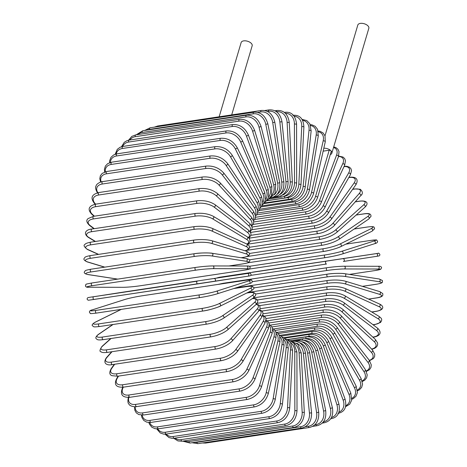 <?xml version="1.0" encoding="UTF-8"?>
<svg xmlns="http://www.w3.org/2000/svg" width="467" height="467" viewBox="0 0 467 467"><rect width="100%" height="100%" fill="white"/><g stroke="black" fill="none" stroke-linecap="round" stroke-linejoin="round"><path stroke-width="0.7" d="M325.003 135.809L357.815 25.031A5.744 3.053 16.5 0 1 362.194 23.35A5.744 3.053 16.5 0 1 368.037 25.959A5.744 3.053 16.5 0 1 368.831 28.294L331.833 153.199A5.744 3.053 16.5 0 1 330.286 154.6M256.64 214.855L302.453 207.984A1.366 0.765 -98.5 0 0 302.563 209.444A1.366 0.765 -98.5 0 0 303.369 210.121C310.216 208.504 314.939 204.342 317.537 197.64L331.226 151.413A1.366 0.73 -163.5 0 0 331.039 150.859A5.744 3.053 16.5 0 1 331.833 153.199M323.818 148.237A5.744 3.053 16.5 0 1 331.039 150.859A1.366 0.73 -163.5 0 0 329.206 150.246L323.152 151.156M219.157 116.785L241.153 42.52A5.744 3.053 16.5 0 1 245.531 40.839A5.744 3.053 16.5 0 1 251.374 43.449A5.744 3.053 16.5 0 1 252.168 45.784L231.696 114.905M134.572 406.751L134.817 410.236L136.253 412.84L138.781 414.568L143.632 415.005A1.366 0.765 -98.5 0 1 142.826 414.328A1.366 0.765 -98.5 0 1 142.715 412.875L246.366 397.335A12.311 7.834 -42.3 0 0 259.424 385.824L273.907 336.929A12.311 7.834 -42.3 0 0 272.74 329.971M135.167 406.745A12.311 7.834 -42.3 0 0 142.715 412.875M246.366 397.335A1.366 0.765 81.5 0 0 246.477 398.795A1.366 0.765 81.5 0 0 247.282 399.472C254.13 397.855 258.852 393.693 261.444 386.991L275.927 338.096L276.09 332.638L274.654 330.035L272.547 328.482M259.424 385.824A1.366 0.73 16.5 0 1 260.866 386.127A1.366 0.73 16.5 0 1 261.444 386.991M273.907 336.929A1.366 0.73 16.5 0 1 275.349 337.232A1.366 0.73 16.5 0 1 275.927 338.096M136.58 406.617A1.366 0.765 -98.5 0 1 135.757 405.887A1.366 0.765 -98.5 0 1 135.699 404.387L239.343 388.848A1.366 0.765 81.5 0 0 239.408 390.348A1.366 0.765 81.5 0 0 240.231 391.077L136.58 406.617C136.043 407.154 129.89 406.488 129.085 404.311C127.76 403.36 127.567 400.908 128.507 396.944M128.828 397.423A12.311 7.239 -37.9 0 0 135.699 404.387M239.343 388.848A12.311 7.239 -37.9 0 0 252.951 377.984L270.101 332.271A12.311 7.239 -37.9 0 0 269.237 325.697M270.101 332.271A1.366 0.8 20.6 0 1 271.543 332.644A1.366 0.8 20.6 0 1 272.063 333.625L272.588 328.645L271.485 326.258L269.261 324.518M252.951 377.984A1.366 0.8 20.6 0 1 254.392 378.363A1.366 0.8 20.6 0 1 254.912 379.338L272.063 333.625M129.873 397.306A1.366 0.765 -98.5 0 1 129.026 396.524A1.366 0.765 -98.5 0 1 129.026 394.989L232.677 379.455A1.366 0.765 81.5 0 0 232.677 380.984A1.366 0.765 81.5 0 0 233.523 381.767L129.873 397.306C124.993 397.475 119.248 396.646 122.36 388.258A1.366 0.87 -155 0 1 122.961 387.873A12.311 6.579 -33.8 0 0 129.026 394.989M123.282 387.184L122.961 387.873M232.677 379.455A12.311 6.579 -33.8 0 0 246.798 369.309L266.494 327.122A12.311 6.579 -33.8 0 0 265.846 320.946M266.494 327.122A1.366 0.87 25 0 1 267.935 327.565A1.366 0.87 25 0 1 268.373 328.657L269.214 324.121L268.402 321.973L266.003 320.058M246.798 369.309A1.366 0.87 25 0 1 248.246 369.759A1.366 0.87 25 0 1 248.683 370.851L268.373 328.657M123.562 387.143A1.366 0.765 -98.5 0 1 122.698 386.308A1.366 0.765 -98.5 0 1 122.757 384.75L226.407 369.216A1.366 0.765 81.5 0 0 226.349 370.769A1.366 0.765 81.5 0 0 227.213 371.609L123.562 387.143C117.596 387.575 113.288 385.689 116.592 378.778A1.366 0.928 -150.1 0 1 117.176 378.422A12.311 5.878 -30 0 0 122.757 384.75M118.519 376.093L117.176 378.422M226.407 369.216A12.311 5.878 -30 0 0 241.019 359.859L263.102 321.512A12.311 5.878 -30 0 0 262.565 315.774M263.102 321.512A1.366 0.928 29.9 0 1 264.55 322.037A1.366 0.928 29.9 0 1 264.888 323.24L266.027 319.159L265.472 317.256L262.798 315.143M241.019 359.859A1.366 0.928 29.9 0 1 242.466 360.378A1.366 0.928 29.9 0 1 242.805 361.581L264.888 323.24M117.696 376.215A1.366 0.765 -98.5 0 1 116.814 375.322A1.366 0.765 -98.5 0 1 116.937 373.752L220.587 358.212A1.366 0.765 81.5 0 0 220.465 359.788A1.366 0.765 81.5 0 0 221.346 360.676L117.696 376.215L111.981 375.684C109.371 374.744 109.126 372.38 111.251 368.586A1.366 0.981 -144.6 0 1 111.811 368.265A12.311 5.125 -26.5 0 0 116.937 373.752M114.672 364.248L111.811 368.265M220.587 358.212A12.311 5.125 -26.5 0 0 235.654 349.701L259.956 315.499A12.311 5.125 -26.5 0 0 259.354 310.246M259.956 315.499A1.366 0.981 35.4 0 1 261.403 316.101A1.366 0.981 35.4 0 1 261.625 317.402L263.038 313.736L262.658 312.014L260.901 310.304L259.617 309.837M235.654 349.701A1.366 0.981 35.4 0 1 237.096 350.308A1.366 0.981 35.4 0 1 237.324 351.61L261.625 317.402M112.314 364.599A1.366 0.765 -98.5 0 1 111.42 363.653A1.366 0.765 -98.5 0 1 111.607 362.071L215.258 346.532A1.366 0.765 81.5 0 0 215.071 348.113A1.366 0.765 81.5 0 0 215.964 349.059L112.314 364.599C107.422 365.754 102.291 363.676 106.383 357.757A1.366 1.027 -138.5 0 1 106.902 357.488A12.311 4.337 -23.2 0 0 111.607 362.071M112.01 351.704L106.902 357.488M215.258 346.532A12.311 4.337 -23.2 0 0 230.739 338.919L257.083 309.113A12.311 4.337 -23.2 0 0 256.091 304.455M257.083 309.113A1.366 1.027 41.5 0 1 258.525 309.802A1.366 1.027 41.5 0 1 258.613 311.197L260.061 308.891L259.874 306.048L258.572 304.852L256.336 304.215M230.739 338.919A1.366 1.027 41.5 0 1 232.181 339.608A1.366 1.027 41.5 0 1 232.268 341.003L258.613 311.197M107.468 352.381A1.366 0.765 -98.5 0 1 106.558 351.377A1.366 0.765 -98.5 0 1 106.815 349.801L210.465 334.261A1.366 0.765 81.5 0 0 210.203 335.843A1.366 0.765 81.5 0 0 211.113 336.847L107.468 352.381C103.762 352.76 101.66 352.567 101.158 351.809C99.372 351.715 99.658 349.9 102.022 346.374A1.366 1.062 -131.8 0 1 102.483 346.164A12.311 3.514 -20.1 0 0 106.815 349.801M111.082 338.476L102.483 346.164M210.465 334.261A12.311 3.514 -20.1 0 0 226.32 327.595L254.497 302.418A12.311 3.514 -20.1 0 0 252.349 298.571M254.497 302.418A1.366 1.062 48.2 0 1 255.934 303.2A1.366 1.062 48.2 0 1 255.858 304.671L257.726 302.085L257.696 300.444L256.722 299.23L255.42 298.664L252.536 298.442M226.32 327.595A1.366 1.062 48.2 0 1 227.756 328.377A1.366 1.062 48.2 0 1 227.686 329.848L255.858 304.671M103.376 339.585A1.366 0.765 -98.5 0 1 103.184 339.661A1.366 0.765 -98.5 0 1 102.255 338.598A1.366 0.765 -98.5 0 1 102.588 337.028L206.239 321.494A1.366 0.765 81.5 0 0 205.906 323.059A1.366 0.765 81.5 0 0 206.834 324.121L103.184 339.661C96.78 340.385 97.521 339.451 96.418 338.908C95.256 338.073 95.852 336.614 98.21 334.524A1.366 1.097 -124.3 0 1 98.59 334.378A12.311 2.668 -17.1 0 0 102.588 337.028M113.049 324.501L98.59 334.378M206.239 321.494A12.311 2.668 -17.1 0 0 222.426 315.815L252.227 295.453A12.311 2.668 -17.1 0 0 248.228 292.803L246.745 293.025M248.228 292.803A1.366 0.765 -98.5 0 1 248.415 292.727A1.366 0.765 -98.5 0 1 248.625 292.745M252.227 295.453A1.366 1.097 55.7 0 1 253.388 297.858C255.747 295.774 256.342 294.309 255.18 293.48C254.077 292.937 254.824 291.998 248.415 292.727L246.885 292.955M222.426 315.815A1.366 1.097 55.7 0 1 223.594 318.22L253.388 297.858M99.629 326.486A1.366 0.765 -98.5 0 1 99.5 326.526A1.366 0.765 -98.5 0 1 98.56 325.406A1.366 0.765 -98.5 0 1 98.963 323.864L202.614 308.325A1.366 0.765 81.5 0 0 202.211 309.872A1.366 0.765 81.5 0 0 203.151 310.993A1.366 0.765 81.5 0 0 203.279 310.952A12.311 1.798 165.8 0 0 219.753 306.288M121.344 309.358L95.25 322.23A12.311 1.798 -14.2 0 0 98.963 323.864M95.25 322.23A1.366 1.115 -116.3 0 0 94.976 322.312C92.273 324.034 91.509 325.248 92.682 325.96C94.328 326.643 91.917 327.32 99.5 326.526L203.151 310.993C209.654 310.257 220.815 306.224 220.027 306.206L251.223 290.813A1.366 1.115 63.7 0 0 250.283 288.273A12.311 1.798 -14.2 0 0 246.57 286.639L233.698 288.571M202.614 308.325A12.311 1.798 -14.2 0 0 219.087 303.667L250.283 288.273M219.087 303.667A1.366 1.115 63.7 0 1 220.027 306.206M200.022 297.555L96.511 313.071A1.366 0.765 -98.5 0 1 96.441 313.088A1.366 0.765 -98.5 0 1 95.496 311.909A1.366 0.765 -98.5 0 1 95.969 310.397L199.619 294.858A1.366 0.765 81.5 0 0 199.14 296.37A1.366 0.765 81.5 0 0 200.092 297.549A1.366 0.765 81.5 0 0 200.162 297.537A12.311 0.916 168.6 0 0 216.875 293.912A1.366 1.132 72.3 0 0 217.015 293.883L249.366 283.58A1.366 1.132 72.3 0 1 249.22 283.615M199.619 294.858A12.311 0.916 -11.4 0 0 216.332 291.239L248.683 280.941A12.311 0.916 -11.4 0 0 245.204 280.346L141.554 295.885A12.311 0.916 -11.4 0 0 124.841 299.505L92.495 309.802A12.311 0.916 -11.4 0 0 95.969 310.397M92.495 309.802A1.366 1.132 -107.7 0 0 92.197 309.901M245.204 280.346A1.366 0.765 -98.5 0 1 245.274 280.328L141.624 295.868C135.039 296.919 129.4 298.144 124.695 299.54L92.349 309.837C90.254 310.263 89.29 311.092 89.448 312.324C91.31 313.602 87.627 314.058 96.441 313.088L200.092 297.549C206.677 296.498 212.316 295.278 217.015 293.883A1.366 1.132 72.3 0 0 216.332 291.239M248.683 280.941A1.366 1.132 72.3 0 1 249.366 283.58C251.462 283.154 252.425 282.325 252.268 281.093C250.405 279.815 254.089 279.359 245.274 280.328M197.278 281.198L90.335 297.199A1.366 1.132 -98.8 0 0 90.329 297.199L87.936 297.619C86.728 298.693 86.868 299.569 88.345 300.24L94.036 299.44A1.366 0.765 -98.5 0 1 93.079 298.203A1.366 0.765 -98.5 0 1 93.628 296.738L197.278 281.198A1.366 0.765 81.5 0 0 196.724 282.663A1.366 0.765 81.5 0 0 197.687 283.901L90.744 299.902M123.592 292.068A1.366 1.132 -98.8 0 1 123.597 292.068L93.628 296.738M247.44 273.499A1.366 1.132 81.2 0 1 247.854 276.207L94.036 299.44M214.178 278.636A1.366 1.132 81.2 0 1 214.592 281.338L247.854 276.207A1.366 1.132 81.2 0 1 247.849 276.207L250.254 275.787C252.6 274.409 249.098 272.389 249.489 273.177L140.503 289.499A1.366 0.765 -98.5 0 1 140.503 289.499L123.597 292.068M214.592 281.338A1.366 1.132 81.2 0 1 214.587 281.338L197.687 283.901M88.783 287.223A1.366 1.132 -89.9 0 0 89.074 287.223L122.996 287.298A12.311 0.864 174.2 0 0 140.03 285.798L243.681 270.259A12.311 0.864 174.2 0 0 246.839 268.735L212.917 268.659A12.311 0.864 174.2 0 0 195.883 270.159L92.233 285.693A1.366 0.765 -98.5 0 1 91.334 284.391A1.366 0.765 -98.5 0 1 91.894 282.984A1.366 0.765 -98.5 0 1 91.958 282.979L195.48 267.463M92.233 285.693A12.311 0.864 174.2 0 0 89.074 287.223M212.917 268.659A1.366 1.132 90.1 0 0 212.643 265.945A12.311 0.864 -5.8 0 0 195.609 267.439A1.366 0.765 81.5 0 0 195.545 267.445A1.366 0.765 81.5 0 0 194.978 268.858A1.366 0.765 81.5 0 0 195.883 270.159M246.558 266.015A1.366 1.132 90.1 0 1 246.699 266.009L212.783 265.933C207.885 266.015 202.141 266.517 195.545 267.445L91.894 282.984C83.114 284.672 86.92 283.889 85.426 285.74C85.624 286.966 86.792 287.468 88.934 287.234L122.856 287.304C127.748 287.228 133.498 286.72 140.094 285.792L243.745 270.259A1.366 0.765 -98.5 0 1 243.681 270.259M243.745 270.259C252.524 268.566 248.718 269.348 250.213 267.503C250.014 266.272 248.841 265.776 246.699 266.009A1.366 1.132 90.1 0 1 246.839 268.735M228.941 265.968L243.12 263.843A12.311 1.751 177 0 0 246.197 261.251L211.872 255.969A12.311 1.751 177 0 0 194.757 256.401L91.112 271.94A1.366 0.765 -98.5 0 1 90.265 270.586A1.366 0.765 -98.5 0 1 90.837 269.231A1.366 0.765 -98.5 0 1 90.972 269.237M211.872 255.969A1.366 1.115 98.7 0 0 211.732 253.266A12.311 1.751 -3 0 0 194.616 253.698A1.366 0.765 81.5 0 0 194.488 253.698L90.837 269.231C83.272 270.714 85.916 270.621 84.498 271.718C83.704 272.868 84.79 273.802 87.755 274.532A1.366 1.115 -81.3 0 0 88.035 274.532L117.76 279.108M91.112 271.94A12.311 1.751 177 0 0 88.035 274.532M243.377 263.802A1.366 0.765 -98.5 0 1 243.249 263.843C250.814 262.361 248.17 262.46 249.588 261.362C250.382 260.212 249.296 259.273 246.331 258.543L212.012 253.266C212.631 253.003 200.828 252.513 194.488 253.698A1.366 0.765 81.5 0 0 193.916 255.046A1.366 0.765 81.5 0 0 194.757 256.401M229.075 265.968L243.249 263.843A1.366 0.765 -98.5 0 1 243.12 263.843M246.331 258.543A1.366 1.115 98.7 0 1 246.197 261.251M241.065 257.737L242.881 257.463A12.311 2.621 179.9 0 0 245.928 253.815L211.469 243.365A12.311 2.621 179.9 0 0 194.325 242.741L90.674 258.28A1.366 0.765 -98.5 0 1 89.897 256.879A1.366 0.765 -98.5 0 1 90.47 255.589C84.031 256.803 85.181 257.41 84.229 258.269C83.336 259.389 84.34 260.604 87.23 261.905A1.366 1.097 -73.1 0 0 87.627 261.929L104.812 267.142M90.674 258.28A12.311 2.621 179.9 0 0 87.627 261.929M194.319 240.067A1.366 0.765 81.5 0 0 194.12 240.056A1.366 0.765 81.5 0 0 193.542 241.346A1.366 0.765 81.5 0 0 194.325 242.741M243.272 257.405A1.366 0.765 -98.5 0 1 243.079 257.48A1.366 0.765 -98.5 0 1 242.881 257.463M241.223 257.761L243.079 257.48C249.518 256.266 248.368 255.659 249.325 254.807C250.213 253.68 249.209 252.466 246.319 251.164A1.366 1.097 106.9 0 1 245.928 253.815M246.319 251.164L211.86 240.721A1.366 1.097 106.9 0 1 211.469 243.365M244.994 250.767A12.311 3.467 -177.1 0 0 246.033 246.483L211.703 230.949A12.311 3.467 -177.1 0 0 194.581 229.285L90.931 244.819A1.366 0.765 -98.5 0 1 90.219 243.389A1.366 0.765 -98.5 0 1 90.796 242.157C87.066 242.916 85.117 243.71 84.936 244.533C83.243 245.152 84.054 246.786 87.364 249.448A1.366 1.068 -65.7 0 0 87.86 249.512L98.601 254.369M90.931 244.819A12.311 3.467 -177.1 0 0 87.86 249.512M194.716 226.664A1.366 0.765 81.5 0 0 194.447 226.618A1.366 0.765 81.5 0 0 193.869 227.849A1.366 0.765 81.5 0 0 194.581 229.285M245.204 250.832L248.012 249.752L249.53 248.059L249.209 245.811L246.664 243.926A1.366 1.068 114.3 0 1 247.177 245.309A1.366 1.068 114.3 0 1 246.033 246.483M246.664 243.926L212.327 228.392A1.366 1.068 114.3 0 1 212.841 229.776A1.366 1.068 114.3 0 1 211.703 230.949M246.891 244.031A12.311 4.291 -174 0 0 246.518 239.308L212.567 218.807A12.311 4.291 -174 0 0 195.527 216.128L91.882 231.667A1.366 0.765 -98.5 0 1 91.234 230.208A1.366 0.765 -98.5 0 1 91.812 229.034C86.675 229.396 82.525 232.91 88.158 237.265A1.366 1.027 -58.9 0 0 88.73 237.37L95.49 241.457M91.882 231.667A12.311 4.291 -174 0 0 88.73 237.37M91.812 229.034L195.463 213.501A1.366 0.765 81.5 0 0 194.879 214.674A1.366 0.765 81.5 0 0 195.527 216.128M247.195 244.177L249.191 242.91L250.09 241.392L249.454 238.655L247.364 236.862A1.366 1.027 121.1 0 1 247.697 238.223A1.366 1.027 121.1 0 1 246.518 239.308M247.364 236.862L213.413 216.361A1.366 1.027 121.1 0 1 213.746 217.721A1.366 1.027 121.1 0 1 212.567 218.807M248.321 237.522A12.311 5.084 -170.7 0 0 247.376 232.35L214.067 207.039A12.311 5.084 -170.7 0 0 197.162 203.373L93.511 218.912A1.366 0.765 -98.5 0 1 92.927 217.441A1.366 0.765 -98.5 0 1 93.511 216.326L88.158 218.544C85.998 220.179 86.477 222.485 89.6 225.462A1.366 0.987 -52.8 0 0 90.23 225.602L94.264 228.667M93.511 218.912A12.311 5.084 -170.7 0 0 90.23 225.602M93.511 216.326L197.162 200.792A1.366 0.765 81.5 0 0 196.578 201.902A1.366 0.765 81.5 0 0 197.162 203.373M248.689 237.826L249.851 236.95L250.983 234.86L250.826 233.062L248.403 230.033A1.366 0.987 127.2 0 1 248.578 231.346A1.366 0.987 127.2 0 1 247.376 232.35M248.403 230.033L215.1 204.721A1.366 0.987 127.2 0 1 215.275 206.035A1.366 0.987 127.2 0 1 214.067 207.039M249.763 231.282A12.311 5.838 -167.2 0 0 248.602 225.66L216.186 195.726A12.311 5.838 -167.2 0 0 199.462 191.12L95.817 206.653A1.366 0.765 -98.5 0 1 95.297 205.182A1.366 0.765 -98.5 0 1 95.875 204.126C89.927 205.521 86.535 208.568 91.684 214.12A1.366 0.928 -47.3 0 0 92.349 214.289L94.41 216.192M95.817 206.653A12.311 5.838 -167.2 0 0 92.349 214.289M95.875 204.126L199.526 188.592A1.366 0.765 81.5 0 0 198.948 189.643A1.366 0.765 81.5 0 0 199.462 191.12M250.172 231.801L252.116 229.005L252.087 227.026L249.792 223.483A1.366 0.928 132.7 0 1 249.827 224.732A1.366 0.928 132.7 0 1 248.602 225.66M249.792 223.483L217.383 193.548A1.366 0.928 132.7 0 1 217.418 194.797A1.366 0.928 132.7 0 1 216.186 195.726M251.374 225.357A12.311 6.544 -163.5 0 0 250.178 219.286L218.912 184.961A12.311 6.544 -163.5 0 0 202.421 179.456L98.77 194.99A1.366 0.765 -98.5 0 1 98.321 193.525A1.366 0.765 -98.5 0 1 98.899 192.527C94.077 193.84 88.993 196.239 94.387 203.338A1.366 0.87 -42.3 0 0 95.07 203.524L95.647 204.161M98.77 194.99A12.311 6.544 -163.5 0 0 95.07 203.524M98.899 192.527L202.544 176.993A1.366 0.765 81.5 0 0 201.966 177.991A1.366 0.765 81.5 0 0 202.421 179.456M251.789 226.139L253.517 223.611L253.663 221.329L251.52 217.254A1.366 0.87 137.7 0 1 251.427 218.433A1.366 0.87 137.7 0 1 250.178 219.286M251.52 217.254L220.249 182.93A1.366 0.87 137.7 0 1 220.161 184.109A1.366 0.87 137.7 0 1 218.912 184.961M253.213 219.794A12.311 7.203 -159.4 0 0 252.104 213.285L222.216 174.827A12.311 7.203 -159.4 0 0 206.005 168.476L102.361 184.01A1.366 0.765 -98.5 0 1 101.969 182.562A1.366 0.765 -98.5 0 1 102.547 181.622C101.876 181.26 96.19 183.694 96.062 186.006C95.07 187.296 95.612 189.695 97.685 193.192M102.361 184.01A12.311 7.203 -159.4 0 0 97.895 192.719M102.547 181.622L206.192 166.083A1.366 0.765 81.5 0 0 205.62 167.023A1.366 0.765 81.5 0 0 206.005 168.476M253.581 220.897L255.192 218.591L255.542 215.993L253.575 211.405A1.366 0.806 142.1 0 1 253.371 212.497A1.366 0.806 142.1 0 1 252.104 213.285M253.575 211.405L223.687 172.948A1.366 0.806 142.1 0 1 223.483 174.039A1.366 0.806 142.1 0 1 222.216 174.827M255.291 214.657A12.311 7.805 -155 0 0 254.357 207.692L226.075 165.394A12.311 7.805 -155 0 0 210.197 158.26L106.546 173.794A1.366 0.765 -98.5 0 1 106.225 172.37A1.366 0.765 -98.5 0 1 106.791 171.482L102.238 173.356L100.393 175.68L99.78 178.668L100.603 182.072M106.546 173.794A12.311 7.805 -155 0 0 101.17 181.902M106.791 171.482L210.442 155.949A1.366 0.765 81.5 0 0 209.876 156.83A1.366 0.765 81.5 0 0 210.197 158.26M255.554 216.116L257.095 214.049L257.708 211.061L255.939 205.97A1.366 0.73 146.2 0 1 255.642 206.974A1.366 0.73 146.2 0 1 254.357 207.692M255.939 205.97L227.662 163.678A1.366 0.73 146.2 0 1 227.365 164.676A1.366 0.73 146.2 0 1 226.075 165.394M257.609 210.004A12.311 8.348 -150.1 0 0 256.92 202.55L230.465 156.743A12.311 8.348 -150.1 0 0 214.96 148.885L111.309 164.425A1.366 0.765 -98.5 0 1 111.047 163.03A1.366 0.765 -98.5 0 1 111.613 162.201L107.661 163.666L105.373 166.089L104.415 169.375L104.672 172.014M111.309 164.425A12.311 8.348 -150.1 0 0 105.349 171.792M111.613 162.201L215.258 146.661A1.366 0.765 81.5 0 0 214.697 147.49A1.366 0.765 81.5 0 0 214.96 148.885M257.685 211.843L259.179 210.027L260.137 206.741L258.607 200.997A1.366 0.654 150 0 1 258.222 201.902A1.366 0.654 150 0 1 256.92 202.55M258.607 200.997L232.152 155.184A1.366 0.654 150 0 1 231.766 156.089A1.366 0.654 150 0 1 230.465 156.743M260.142 205.877A12.311 8.826 -144.6 0 0 259.78 197.909L235.35 148.932A12.311 8.826 -144.6 0 0 220.261 140.427L116.61 155.96A1.366 0.765 -98.5 0 1 116.406 154.606A1.366 0.765 -98.5 0 1 116.96 153.836L113.697 154.91L110.988 157.309L109.611 160.846L109.547 162.714M116.61 155.96A12.311 8.826 -144.6 0 0 110.352 162.458M116.96 153.836L220.605 138.296A1.366 0.765 81.5 0 0 220.056 139.073A1.366 0.765 81.5 0 0 220.261 140.427M259.938 208.107L261.409 206.542L262.781 202.999L261.555 196.519A1.366 0.572 153.5 0 1 261.1 197.319A1.366 0.572 153.5 0 1 259.78 197.909M261.555 196.519L237.125 147.543A1.366 0.572 153.5 0 1 236.67 148.343A1.366 0.572 153.5 0 1 235.35 148.932M262.851 202.339A12.311 9.241 -138.5 0 0 262.909 193.793L240.692 142.021A12.311 9.241 -138.5 0 0 226.051 132.943L122.401 148.483A1.366 0.765 -98.5 0 1 122.798 146.451L120.13 147.239L117.275 149.358L115.168 154.262M122.401 148.483A12.311 9.241 -138.5 0 0 116.125 153.993M122.798 146.451L226.448 130.918A1.366 0.765 81.5 0 0 226.051 132.943M262.273 204.949L263.686 203.665L265.618 199.777L264.766 192.579A1.366 0.485 156.8 0 1 264.24 193.268A1.366 0.485 156.8 0 1 262.909 193.793M264.766 192.579L242.548 140.806A1.366 0.485 156.8 0 1 242.023 141.495A1.366 0.485 156.8 0 1 240.692 142.021M265.694 199.421A12.311 9.585 -131.8 0 0 266.283 190.238L246.448 136.066A12.311 9.585 -131.8 0 0 232.297 126.499L128.647 142.038A1.366 0.765 -98.5 0 1 129.085 140.112L127.059 140.637L124.24 142.336L121.519 146.726M128.647 142.038A12.311 9.585 -131.8 0 0 122.64 146.475M129.085 140.112L232.735 124.572A1.366 0.765 81.5 0 0 232.297 126.499M264.62 202.363L265.939 201.394L268.548 197.354L268.21 189.199A1.366 0.391 159.9 0 1 267.632 189.783A1.366 0.391 159.9 0 1 266.283 190.238M268.21 189.199L248.374 135.027A1.366 0.391 159.9 0 1 247.796 135.605A1.366 0.391 159.9 0 1 246.448 136.066M268.607 197.167A12.311 9.854 -124.3 0 0 269.885 187.273L252.577 131.116A12.311 9.854 -124.3 0 0 238.941 121.14L135.296 136.679A1.366 0.765 -98.5 0 1 135.769 134.858L131.799 136.405L128.565 140.205M135.296 136.679A12.311 9.854 -124.3 0 0 129.861 139.995M135.769 134.858L239.419 119.324A1.366 0.765 81.5 0 0 238.941 121.14M266.943 200.337L268.181 199.625L271.531 195.574L271.87 186.409A1.366 0.298 162.9 0 1 271.245 186.876A1.366 0.298 162.9 0 1 269.885 187.273M271.87 186.409L254.562 130.246A1.366 0.298 162.9 0 1 253.937 130.713A1.366 0.298 162.9 0 1 252.577 131.116M271.525 195.585A12.311 10.046 -116.3 0 0 273.68 184.92L259.033 127.199A12.311 10.046 -116.3 0 0 245.946 116.902L142.295 132.441A1.366 0.765 -98.5 0 1 142.803 130.737L136.271 134.788M142.295 132.441A12.311 10.046 -116.3 0 0 137.899 134.543M142.803 130.737L246.448 115.203A1.366 0.765 81.5 0 0 245.946 116.902M269.185 198.831L275.04 193.437L275.711 184.232L273.68 184.92M275.711 184.232L261.071 126.51L259.033 127.199M274.368 194.675A12.311 10.169 -107.7 0 0 277.637 183.192L265.77 124.35A12.311 10.169 -107.7 0 0 253.242 113.825L149.598 129.365A1.366 0.765 -98.5 0 1 150.129 127.777L144.723 130.451M149.598 129.365A12.311 10.169 -107.7 0 0 147.263 130.071M150.129 127.777L253.779 112.238A1.366 0.765 81.5 0 0 253.242 113.825M270.907 197.862C277.637 196.193 280.574 191.131 279.715 182.69L277.637 183.192M279.715 182.69L267.842 123.843L265.77 124.35M157.151 126.726A1.366 0.765 -98.5 0 1 157.694 125.997L154.326 127.147M277.077 194.371A12.311 10.21 -98.8 0 0 281.729 182.107L272.728 122.587A12.311 10.21 -98.8 0 0 260.79 111.928L257.626 112.401M157.694 125.997L261.345 110.457A1.366 0.765 81.5 0 0 260.79 111.928M273.236 197.214L274.438 197.033A1.366 0.765 -98.5 0 1 273.977 196.864M274.438 197.033C281.169 195.358 284.304 190.273 283.837 181.786L281.729 182.107M283.837 181.786L274.835 122.266L272.728 122.587M279.61 194.616A12.311 10.169 -89.9 0 0 285.927 181.675L279.856 121.934A12.311 10.169 -89.9 0 0 268.519 111.228L267.334 111.403M264.707 110.533L269.091 109.873A1.366 0.765 81.5 0 0 268.519 111.228M271.677 197.716L278.052 196.759A1.366 0.765 -98.5 0 1 277.281 196.152M278.052 196.759C284.788 195.083 288.121 190.005 288.063 181.535L285.927 181.675M288.063 181.535L281.992 121.794L279.856 121.934M281.98 195.294A12.311 10.058 -81.3 0 0 290.2 181.891L287.106 122.383A12.311 10.058 -81.3 0 0 276.482 111.712M274.94 110.796L276.96 110.492A1.366 0.765 81.5 0 0 276.376 111.642M269.056 198.948L281.718 197.045A1.366 0.765 -98.5 0 1 280.784 195.942M281.718 197.045C288.466 195.364 292.009 190.332 292.348 181.937L290.2 181.891M292.348 181.937L289.254 122.436L287.106 122.383M284.234 196.333L284.432 196.303A12.311 9.865 -73.1 0 0 294.508 182.76L294.42 123.942A12.311 9.865 -73.1 0 0 285.407 113.329M284.321 112.389L284.888 112.308A1.366 0.765 81.5 0 0 284.531 112.553M266.622 200.711L285.419 197.891A1.366 0.765 -98.5 0 1 284.432 196.303M285.419 197.891C292.179 196.21 295.926 191.242 296.662 182.994L294.508 182.76M296.662 182.994L296.574 124.175L294.42 123.942M266.517 200.828L288.133 197.582A12.311 9.603 -65.7 0 0 298.827 184.272L301.74 126.586A12.311 9.603 -65.7 0 0 294.117 116.225M264.194 203.028L289.12 199.292A1.366 0.765 -98.5 0 1 288.133 197.582M289.12 199.292C295.897 197.611 299.849 192.743 300.976 184.693A1.366 0.385 -177.1 0 0 300.246 184.313A1.366 0.385 -177.1 0 0 298.827 184.272M300.976 184.693L303.889 127.012A1.366 0.385 -177.1 0 0 303.165 126.627A1.366 0.385 -177.1 0 0 301.74 126.586M263.721 203.624L291.817 199.409A12.311 9.264 -58.9 0 0 303.118 186.421L309.014 130.311A12.311 9.264 -58.9 0 0 302.534 120.317M261.829 205.871L292.791 201.23A1.366 0.765 -98.5 0 1 291.817 199.409M292.791 201.23C299.586 199.555 303.743 194.821 305.249 187.028A1.366 0.479 -174 0 0 304.548 186.526A1.366 0.479 -174 0 0 303.118 186.421M305.249 187.028L311.145 130.918A1.366 0.479 -174 0 0 310.444 130.416A1.366 0.479 -174 0 0 309.014 130.311M261.135 206.91L295.448 201.762A12.311 8.855 -52.8 0 0 307.35 189.182L316.182 135.074A12.311 8.855 -52.8 0 0 310.613 125.53M259.582 209.21L296.411 203.694A1.366 0.765 -98.5 0 1 295.448 201.762M296.411 203.694C303.223 202.03 307.572 197.459 309.458 189.981A1.366 0.566 -170.7 0 0 308.78 189.357A1.366 0.566 -170.7 0 0 307.35 189.182M309.458 189.981L318.29 135.868A1.366 0.566 -170.7 0 0 317.618 135.243A1.366 0.566 -170.7 0 0 316.182 135.074M258.765 210.664L299.003 204.634A12.311 8.377 -47.3 0 0 311.495 192.544L323.193 140.841A12.311 8.377 -47.3 0 0 318.313 131.799M257.475 213.028L299.942 206.665A1.366 0.765 -98.5 0 1 299.166 206.04A1.366 0.765 -98.5 0 1 299.003 204.634M299.942 206.665C306.778 205.019 311.32 200.641 313.561 193.525A1.366 0.648 -167.2 0 0 312.931 192.778A1.366 0.648 -167.2 0 0 311.495 192.544M313.561 193.525L325.266 141.828A1.366 0.648 -167.2 0 0 324.629 141.081A1.366 0.648 -167.2 0 0 323.193 140.841M317.537 197.64A1.366 0.73 -163.5 0 0 316.953 196.776A1.366 0.73 -163.5 0 0 315.511 196.473L329.206 150.246M302.453 207.984A12.311 7.834 -42.3 0 0 315.511 196.473M254.778 219.449L305.774 211.808A12.311 7.239 -37.9 0 0 319.381 200.944L336.532 155.225A12.311 7.239 -37.9 0 0 333.52 147.519M253.727 221.971L306.656 214.032A1.366 0.765 -98.5 0 1 305.832 213.308A1.366 0.765 -98.5 0 1 305.774 211.808M306.656 214.032C313.52 212.456 318.412 208.539 321.337 202.299A1.366 0.8 -159.4 0 0 320.823 201.318A1.366 0.8 -159.4 0 0 319.381 200.944M321.337 202.299L338.493 156.585A1.366 0.8 -159.4 0 0 337.974 155.604A1.366 0.8 -159.4 0 0 336.532 155.225M253.19 224.417L308.938 216.063A12.311 6.579 -33.8 0 0 323.065 205.918L342.755 163.73A12.311 6.579 -33.8 0 0 338.528 156.486M252.087 227.026L309.784 218.375A1.366 0.765 -98.5 0 1 308.944 217.593A1.366 0.765 -98.5 0 1 308.938 216.063M309.784 218.375C316.649 216.84 321.705 213.203 324.944 207.459A1.366 0.87 -155 0 0 324.507 206.367A1.366 0.87 -155 0 0 323.065 205.918M324.944 207.459L344.64 165.271A1.366 0.87 -155 0 0 344.202 164.18A1.366 0.87 -155 0 0 342.755 163.73M251.888 229.723L311.927 220.722A12.311 5.878 -30 0 0 326.538 211.364L348.621 173.023A12.311 5.878 -30 0 0 344.027 166.579M250.557 232.438L312.727 223.115A1.366 0.765 -98.5 0 1 311.868 222.28A1.366 0.765 -98.5 0 1 311.927 220.722M312.727 223.115C319.591 221.632 324.787 218.293 328.324 213.092A1.366 0.928 -150.1 0 0 327.98 211.89A1.366 0.928 -150.1 0 0 326.538 211.364M328.324 213.092L350.408 174.746A1.366 0.928 -150.1 0 0 350.063 173.543A1.366 0.928 -150.1 0 0 348.621 173.023M250.872 235.315L314.705 225.748A12.311 5.125 -26.5 0 0 329.772 217.237L354.079 183.035A12.311 5.125 -26.5 0 0 348.954 177.548L348.773 177.577M348.896 177.372L349.304 177.308A1.366 0.765 81.5 0 0 348.954 177.548M249.045 238.17L315.464 228.211A1.366 0.765 -98.5 0 1 314.583 227.324A1.366 0.765 -98.5 0 1 314.705 225.748M315.464 228.211C322.306 226.793 327.636 223.769 331.442 219.146A1.366 0.981 -144.6 0 0 331.22 217.844A1.366 0.981 -144.6 0 0 329.772 217.237M331.442 219.146L355.749 184.938A1.366 0.981 -144.6 0 0 355.521 183.636A1.366 0.981 -144.6 0 0 354.079 183.035M250.137 241.165L317.268 231.101A12.311 4.337 -23.2 0 0 332.749 223.495L359.088 193.688A12.311 4.337 -23.2 0 0 354.383 189.106L352.597 189.368M352.702 189.223L354.687 188.925A1.366 0.765 81.5 0 0 354.383 189.106M247.288 244.229L317.974 233.634A1.366 0.765 -98.5 0 1 317.075 232.683A1.366 0.765 -98.5 0 1 317.268 231.101M317.974 233.634C323.106 232.881 328.202 230.546 333.251 226.618L334.279 225.573A1.366 1.027 -138.5 0 0 334.191 224.183A1.366 1.027 -138.5 0 0 332.749 223.495M334.279 225.573L360.617 195.772A1.366 1.027 -138.5 0 0 360.53 194.377A1.366 1.027 -138.5 0 0 359.088 193.688M249.67 247.224L319.58 236.746A12.311 3.514 -20.1 0 0 335.44 230.085L363.618 204.902A12.311 3.514 -20.1 0 0 359.286 201.265L355.224 201.872M355.311 201.779L359.532 201.143A1.366 0.765 81.5 0 0 359.286 201.265M320.485 239.209A1.366 0.765 -98.5 0 1 320.234 239.332A1.366 0.765 -98.5 0 1 319.323 238.328A1.366 0.765 -98.5 0 1 319.58 236.746M246.786 250.341L320.234 239.332C326.999 238.053 332.522 235.724 336.8 232.333A1.366 1.062 -131.8 0 0 336.876 230.861A1.366 1.062 -131.8 0 0 335.44 230.085M336.8 232.333L364.978 207.155A1.366 1.062 -131.8 0 0 365.054 205.684A1.366 1.062 -131.8 0 0 363.618 204.902M249.442 253.458L321.635 242.636A12.311 2.668 -17.1 0 0 337.828 236.956L367.628 216.595A12.311 2.668 -17.1 0 0 363.624 213.944L356.123 215.065M364.026 213.886A1.366 0.765 81.5 0 0 363.816 213.863A1.366 0.765 81.5 0 0 363.624 213.944M322.423 245.187A1.366 0.765 -98.5 0 1 322.236 245.263A1.366 0.765 -98.5 0 1 321.308 244.2A1.366 0.765 -98.5 0 1 321.635 242.636M247.055 256.535L322.236 245.263C328.937 244.066 334.524 242.099 338.995 239.361A1.366 1.097 -124.3 0 0 337.828 236.956M338.995 239.361L368.79 219A1.366 1.097 -124.3 0 0 367.628 216.595M249.378 259.821L323.415 248.724A12.311 1.798 -14.2 0 0 339.894 244.066L371.084 228.672A12.311 1.798 -14.2 0 0 367.371 227.038L354.12 229.023M354.161 228.993L367.5 226.997A1.366 0.765 81.5 0 0 367.371 227.038M247.819 262.798L323.952 251.392C329.539 250.709 339.299 247.598 340.828 246.599A1.366 1.115 -116.3 0 1 340.56 246.687A12.311 1.798 165.8 0 1 324.08 251.345A1.366 0.765 -98.5 0 1 323.952 251.392A1.366 0.765 -98.5 0 1 323.012 250.271A1.366 0.765 -98.5 0 1 323.415 248.724M371.084 228.672A1.366 1.115 -116.3 0 1 372.024 231.212L340.828 246.599A1.366 1.115 -116.3 0 0 339.894 244.066M249.314 266.301L324.904 254.97A12.311 0.916 -11.4 0 0 341.616 251.345L373.968 241.048A12.311 0.916 -11.4 0 0 370.489 240.452L345.784 244.153M231.13 265.659L230.155 265.968M325.306 257.661L249.226 269.068M249.209 269.074L325.376 257.656C331.961 256.605 337.6 255.385 342.305 253.99A1.366 1.132 -107.7 0 1 342.159 254.025A12.311 0.916 168.6 0 1 325.446 257.644A1.366 0.765 -98.5 0 1 325.376 257.656A1.366 0.765 -98.5 0 1 324.431 256.482A1.366 0.765 -98.5 0 1 324.904 254.97M374.505 243.721A1.366 1.132 -107.7 0 0 374.651 243.686L342.305 253.99A1.366 1.132 -107.7 0 0 341.616 251.345M345.802 244.148L370.559 240.435C379.402 239.513 375.556 239.834 377.552 241.194C377.756 242.379 376.787 243.208 374.651 243.686A1.366 1.132 -107.7 0 0 373.968 241.048M343.408 261.462L376.665 256.33A1.366 1.132 -98.8 0 0 376.665 256.325L379.052 255.916C381.405 254.515 377.92 252.53 378.387 253.283L269.313 269.622A1.366 0.765 -98.5 0 1 269.319 269.622L252.408 272.185A1.366 1.132 81.2 0 1 252.413 272.185L376.256 253.622L219.146 277.322A1.366 1.132 81.2 0 1 219.151 277.322L216.203 278.151M326.497 264.024L250.797 275.372L326.497 264.024A1.366 0.765 -98.5 0 1 326.497 264.024A1.366 0.765 -98.5 0 1 325.54 262.787A1.366 0.765 -98.5 0 1 326.094 261.322M221.988 277.287A1.366 0.765 -98.5 0 1 222.444 276.855M376.256 253.622A1.366 1.132 -98.8 0 1 376.665 256.325L343.403 261.462A1.366 1.132 -98.8 0 0 342.994 258.753M327.244 270.446A1.366 0.765 -98.5 0 1 326.345 269.144A1.366 0.765 -98.5 0 1 326.906 267.731A1.366 0.765 -98.5 0 1 326.97 267.725A12.311 0.864 -5.8 0 1 344.004 266.231A1.366 1.132 -89.9 0 1 344.278 268.945A12.311 0.864 174.2 0 0 327.244 270.446L252.262 281.683M222.8 283.697A1.366 0.765 -98.5 0 1 223.255 283.271A1.366 0.765 -98.5 0 1 223.319 283.265L326.842 267.749M375.042 270.545A1.366 0.765 81.5 0 0 375.106 270.545L349.38 274.398L375.042 270.545A12.311 0.864 174.2 0 0 378.2 269.021L344.278 268.945M236.921 287.544L237.995 287.549M378.2 269.021A1.366 1.132 -89.9 0 0 377.926 266.301M362.351 286.341L376.028 284.292A12.311 1.751 177 0 0 379.105 281.7L344.786 276.417A12.311 1.751 177 0 0 327.671 276.849A1.366 0.765 -98.5 0 1 326.83 275.495A1.366 0.765 -98.5 0 1 327.396 274.147A1.366 0.765 -98.5 0 1 327.53 274.147A12.311 1.751 -3 0 1 344.646 273.715M327.671 276.849L253.815 287.923M344.786 276.417A1.366 1.115 -81.3 0 0 344.926 273.715C343.099 273.23 332.907 273.166 327.396 274.147L235.946 287.853M379.105 281.7A1.366 1.115 -81.3 0 0 379.245 278.992L344.926 273.715M368.586 299.078L376.332 297.917A1.366 0.765 81.5 0 0 376.53 297.934A1.366 0.765 81.5 0 0 376.723 297.858M376.332 297.917A12.311 2.621 179.9 0 0 379.379 294.268L344.92 283.825A12.311 2.621 179.9 0 0 327.776 283.2L255.531 294.029M327.776 283.2A1.366 0.765 -98.5 0 1 326.993 281.799A1.366 0.765 -98.5 0 1 327.571 280.509L247.901 292.453M344.92 283.825A1.366 1.097 -73.1 0 0 345.311 281.175C340.239 279.908 334.325 279.686 327.571 280.509M379.379 294.268A1.366 1.097 -73.1 0 0 379.77 291.624L345.311 281.175M371.72 311.956L375.935 311.326A1.366 0.765 81.5 0 0 376.204 311.366L371.831 312.026M375.935 311.326A12.311 3.467 -177.1 0 0 379.006 306.638L344.669 291.104A12.311 3.467 -177.1 0 0 327.554 289.441L257.44 299.948M327.554 289.441A1.366 0.765 -98.5 0 1 326.842 288.005A1.366 0.765 -98.5 0 1 327.42 286.773L253.365 297.876M344.669 291.104A1.366 1.068 -65.7 0 0 345.813 289.931A1.366 1.068 -65.7 0 0 345.3 288.548C340.215 286.598 334.255 286.008 327.42 286.773M379.006 306.638A1.366 1.068 -65.7 0 0 380.15 305.465A1.366 1.068 -65.7 0 0 379.636 304.075L345.3 288.548M372.964 324.693L374.849 324.413A1.366 0.765 81.5 0 0 375.188 324.489L373.104 324.804M374.849 324.413A12.311 4.291 -174 0 0 378.001 318.704L344.051 298.203A12.311 4.291 -174 0 0 327.011 295.523L259.57 305.634M327.011 295.523A1.366 0.765 -98.5 0 1 326.363 294.07A1.366 0.765 -98.5 0 1 326.941 292.897L257.066 303.369M344.051 298.203A1.366 1.027 -58.9 0 0 345.23 297.117A1.366 1.027 -58.9 0 0 344.891 295.757C339.83 293.136 333.847 292.184 326.941 292.897M378.001 318.704A1.366 1.027 -58.9 0 0 379.181 317.618A1.366 1.027 -58.9 0 0 378.842 316.258L344.891 295.757M372.835 337.116L373.086 337.075A1.366 0.765 81.5 0 0 373.489 337.197L373.005 337.273M373.086 337.075A12.311 5.084 -170.7 0 0 376.367 330.385L343.064 305.068A12.311 5.084 -170.7 0 0 326.153 301.408L261.929 311.034M326.153 301.408A1.366 0.765 -98.5 0 1 325.569 299.937A1.366 0.765 -98.5 0 1 326.153 298.822L260.119 308.722M343.064 305.068A1.366 0.987 -52.8 0 0 344.267 304.064A1.366 0.987 -52.8 0 0 344.091 302.75C339.089 299.481 333.105 298.168 326.153 298.822M376.367 330.385A1.366 0.987 -52.8 0 0 377.575 329.381A1.366 0.987 -52.8 0 0 377.4 328.067L344.091 302.75M371.574 349.053A12.311 5.838 -167.2 0 0 374.12 341.587L341.71 311.652A12.311 5.838 -167.2 0 0 324.985 307.041L264.515 316.106M324.985 307.041A1.366 0.765 -98.5 0 1 324.466 305.57A1.366 0.765 -98.5 0 1 325.044 304.513L263.032 313.812M341.71 311.652A1.366 0.928 -47.3 0 0 342.936 310.724A1.366 0.928 -47.3 0 0 342.901 309.469C337.991 305.57 332.037 303.918 325.044 304.513M374.12 341.587A1.366 0.928 -47.3 0 0 375.345 340.659A1.366 0.928 -47.3 0 0 375.316 339.404L342.901 309.469M369.333 360.355A12.311 6.544 -163.5 0 0 371.271 352.223L340.005 317.899A12.311 6.544 -163.5 0 0 323.514 312.388L267.311 320.811M323.514 312.388A1.366 0.765 -98.5 0 1 323.059 310.923A1.366 0.765 -98.5 0 1 323.637 309.925L265.951 318.57M340.005 317.899A1.366 0.87 -42.3 0 0 341.254 317.04A1.366 0.87 -42.3 0 0 341.342 315.861C336.555 311.355 330.654 309.376 323.637 309.925M371.271 352.223A1.366 0.87 -42.3 0 0 372.52 351.365A1.366 0.87 -42.3 0 0 372.613 350.192L341.342 315.861M366.169 370.973A12.311 7.203 -159.4 0 0 367.844 362.211L337.956 323.759A12.311 7.203 -159.4 0 0 321.751 317.402L270.294 325.12M321.751 317.402A1.366 0.765 -98.5 0 1 321.36 315.955A1.366 0.765 -98.5 0 1 321.938 315.015L268.916 322.96M337.956 323.759A1.366 0.806 -37.9 0 0 339.229 322.971A1.366 0.806 -37.9 0 0 339.427 321.88C334.792 316.795 328.961 314.507 321.938 315.015M367.844 362.211A1.366 0.806 -37.9 0 0 369.111 361.429A1.366 0.806 -37.9 0 0 369.315 360.337L339.427 321.88M362.153 380.879A12.311 7.805 -155 0 0 363.869 371.481L335.592 329.188A12.311 7.805 -155 0 0 319.708 322.049L273.446 328.99M319.708 322.049A1.366 0.765 -98.5 0 1 319.387 320.625A1.366 0.765 -98.5 0 1 319.953 319.737L271.94 326.935M335.592 329.188A1.366 0.73 -33.8 0 0 336.876 328.47A1.366 0.73 -33.8 0 0 337.174 327.472C332.72 321.851 326.976 319.276 319.953 319.737M363.869 371.481A1.366 0.73 -33.8 0 0 365.153 370.769A1.366 0.73 -33.8 0 0 365.451 369.765L337.174 327.472M357.378 390.009A12.311 8.348 -150.1 0 0 359.368 379.963L332.918 334.15A12.311 8.348 -150.1 0 0 317.408 326.293L276.738 332.393M317.408 326.293A1.366 0.765 -98.5 0 1 317.146 324.904A1.366 0.765 -98.5 0 1 317.706 324.069L275.016 330.473M332.918 334.15A1.366 0.654 -30 0 0 334.22 333.502A1.366 0.654 -30 0 0 334.6 332.597C330.356 326.48 324.723 323.637 317.706 324.069M359.368 379.963A1.366 0.654 -30 0 0 360.67 379.309A1.366 0.654 -30 0 0 361.055 378.41L334.6 332.597M351.89 398.304A12.311 8.826 -144.6 0 0 354.383 387.587L329.959 338.61A12.311 8.826 -144.6 0 0 314.863 330.105L280.142 335.306M314.863 330.105A1.366 0.765 -98.5 0 1 314.659 328.75A1.366 0.765 -98.5 0 1 315.213 327.974L278.134 333.531M329.959 338.61A1.366 0.572 -26.5 0 0 331.272 338.02A1.366 0.572 -26.5 0 0 331.733 337.221C327.723 330.642 322.218 327.56 315.213 327.974M354.383 387.587A1.366 0.572 -26.5 0 0 355.702 386.997A1.366 0.572 -26.5 0 0 356.163 386.197L331.733 337.221M345.732 405.706A12.311 9.241 -138.5 0 0 348.954 394.294L326.737 342.521A12.311 9.241 -138.5 0 0 312.096 333.444L283.638 337.711M312.096 333.444A1.366 0.765 -98.5 0 1 312.487 331.418L281.257 336.1M326.737 342.521A1.366 0.485 -23.2 0 0 328.067 342.002A1.366 0.485 -23.2 0 0 328.587 341.307C324.845 334.319 319.481 331.021 312.487 331.418M348.954 394.294A1.366 0.485 -23.2 0 0 350.285 393.769A1.366 0.485 -23.2 0 0 350.81 393.08L328.587 341.307M338.919 412.145A12.311 9.585 -131.8 0 0 343.111 400.038L323.275 345.866A12.311 9.585 -131.8 0 0 309.119 336.298L287.187 339.585M309.119 336.298A1.366 0.765 -98.5 0 1 309.557 334.372L284.35 338.149M323.275 345.866A1.366 0.391 -20.1 0 0 324.618 345.405A1.366 0.391 -20.1 0 0 325.201 344.821C321.745 337.478 316.533 333.993 309.557 334.372M343.111 400.038A1.366 0.391 -20.1 0 0 344.459 399.577A1.366 0.391 -20.1 0 0 345.037 398.999L325.201 344.821M330.852 418.56A1.366 0.765 81.5 0 0 331.231 418.666L330.729 418.741M331.477 417.527A12.311 9.854 -124.3 0 0 336.905 404.772L319.603 348.61A12.311 9.854 -124.3 0 0 305.967 338.639L305.675 338.68M305.967 338.639A1.366 0.765 -98.5 0 1 306.44 336.824L287.368 339.678M319.603 348.61A1.366 0.298 -17.1 0 0 320.957 348.213A1.366 0.298 -17.1 0 0 321.588 347.746C318.447 340.093 313.398 336.45 306.44 336.824M336.905 404.772A1.366 0.298 -17.1 0 0 338.266 404.375A1.366 0.298 -17.1 0 0 338.89 403.908L321.588 347.746M323.327 421.917A1.366 0.765 81.5 0 0 324.197 422.787L322.277 423.079M323.444 421.759A12.311 10.046 -116.3 0 0 330.385 408.462L315.745 350.74A12.311 10.046 -116.3 0 0 303.842 340.35M302.593 340.11A1.366 0.765 -98.5 0 1 303.159 338.744L290.246 340.682M315.745 350.74L317.782 350.057C314.974 342.142 310.106 338.377 303.159 338.744M330.385 408.462L332.422 407.779L317.782 350.057M314.828 424.795L315.931 424.631A1.366 0.765 81.5 0 0 316.871 425.752L312.674 426.377M315.931 424.631A12.311 10.169 -107.7 0 0 323.602 411.083L311.734 352.235A12.311 10.169 -107.7 0 0 301.793 341.716M299.178 340.963A1.366 0.765 -98.5 0 1 299.744 340.128L292.862 341.155M311.734 352.235L313.806 351.733C311.366 343.624 306.673 339.754 299.744 340.128M323.602 411.083L325.68 410.575L313.806 351.733M202.293 442.99L205.655 443.066A1.366 0.765 -98.5 0 1 204.96 442.593M305.33 426.745L308.348 426.295A1.366 0.765 81.5 0 0 309.306 427.527L205.655 443.066M308.348 426.295A12.311 10.21 -98.8 0 0 316.603 412.606L307.595 353.087A12.311 10.21 -98.8 0 0 299.458 342.708M295.809 341.278A1.366 0.765 -98.5 0 1 296.212 340.957L294.887 341.155M307.595 353.087L309.709 352.766C307.636 344.518 303.141 340.583 296.212 340.957M316.603 412.606L318.71 412.285L309.709 352.766M197.909 443.65A1.366 0.765 -98.5 0 1 196.94 442.296L300.585 426.756A1.366 0.765 81.5 0 0 301.559 428.111L197.909 443.65L192.06 442.728M194.716 442.331A12.311 10.169 -89.9 0 0 196.94 442.296M300.585 426.756A12.311 10.169 -89.9 0 0 309.44 413.026L303.369 353.286A12.311 10.169 -89.9 0 0 296.802 343.245M303.369 353.286L305.5 353.151C303.824 344.827 299.522 340.852 292.599 341.231M309.44 413.026L311.571 412.886L305.5 353.151M190.04 443.031A1.366 0.765 -98.5 0 1 189.059 441.56L292.71 426.021A1.366 0.765 81.5 0 0 293.69 427.498L190.04 443.031L182.679 441.134M184.331 440.889A12.311 10.058 -81.3 0 0 189.059 441.56M292.71 426.021A12.311 10.058 -81.3 0 0 302.172 412.338L299.078 352.83A12.311 10.058 -81.3 0 0 293.825 343.239M299.078 352.83L301.227 352.883L297.835 344.249L290.602 340.834M302.172 412.338L304.321 412.384L301.227 352.883M182.112 441.222A1.366 0.765 -98.5 0 1 181.126 439.628L284.777 424.094A1.366 0.765 81.5 0 0 285.763 425.682L182.112 441.222L177.95 440.936L173.706 438.285M175.02 438.099A12.311 9.865 -73.1 0 0 181.126 439.628M284.777 424.094A12.311 9.865 -73.1 0 0 294.852 410.546L294.765 351.727A12.311 9.865 -73.1 0 0 290.585 342.62M294.765 351.727L296.913 351.966L293.819 343.227L289.394 340.379L288.028 340.081M294.852 410.546L297.006 410.785L296.913 351.966M174.179 438.221A1.366 0.765 -98.5 0 1 173.199 436.517L276.843 420.983A1.366 0.765 81.5 0 0 277.83 422.688L174.179 438.221L172.09 438.315L168.972 437.556L165.038 434.182M166.188 434.088A12.311 9.603 -65.7 0 0 173.199 436.517M276.843 420.983A12.311 9.603 -65.7 0 0 287.538 407.668L290.451 349.981A12.311 9.603 -65.7 0 0 287.147 341.354M290.451 349.981A1.366 0.385 2.9 0 1 291.875 350.028A1.366 0.385 2.9 0 1 292.599 350.408L290.503 342.504L286.738 339.369L285.232 338.849M287.538 407.668A1.366 0.385 2.9 0 1 288.962 407.709A1.366 0.385 2.9 0 1 289.686 408.088L292.599 350.408M166.305 434.071A1.366 0.765 -98.5 0 1 165.33 432.249L268.98 416.71A1.366 0.765 81.5 0 0 269.955 418.531L166.305 434.071L163.613 434.112L160.239 432.95L156.737 428.899M157.741 428.875A12.311 9.264 -58.9 0 0 165.33 432.249M268.98 416.71A12.311 9.264 -58.9 0 0 280.282 403.721L286.178 347.611A12.311 9.264 -58.9 0 0 283.58 339.439M286.178 347.611A1.366 0.479 6 0 1 287.608 347.717A1.366 0.479 6 0 1 288.308 348.219L286.954 340.998L283.924 337.874L282.231 337.098M280.282 403.721A1.366 0.479 6 0 1 281.712 403.827A1.366 0.479 6 0 1 282.412 404.329L288.308 348.219M158.552 428.788A1.366 0.765 -98.5 0 1 157.589 426.856L261.24 411.322A1.366 0.765 81.5 0 0 262.197 413.248L158.552 428.788L155.114 428.712L151.88 427.258L149.458 424.223L148.856 422.524M149.714 422.536A12.311 8.855 -52.8 0 0 157.589 426.856M261.24 411.322A12.311 8.855 -52.8 0 0 273.142 398.742L281.975 344.628A12.311 8.855 -52.8 0 0 279.955 336.882M281.975 344.628A1.366 0.566 9.3 0 1 283.405 344.798A1.366 0.566 9.3 0 1 284.082 345.422L283.335 338.861L280.912 335.82L279.085 334.792M273.142 398.742A1.366 0.566 9.3 0 1 274.573 398.911A1.366 0.566 9.3 0 1 275.25 399.536L284.082 345.422M150.975 422.413A1.366 0.765 -98.5 0 1 150.193 421.789A1.366 0.765 -98.5 0 1 150.035 420.382L253.68 404.848A1.366 0.765 81.5 0 0 253.844 406.255A1.366 0.765 81.5 0 0 254.62 406.88L150.975 422.413L146.842 422.191L143.859 420.522L141.974 417.656L141.443 415.122M142.166 415.134A12.311 8.377 -47.3 0 0 150.035 420.382M253.68 404.848A12.311 8.377 -47.3 0 0 266.172 392.759L277.877 341.056A12.311 8.377 -47.3 0 0 276.324 333.712M277.877 341.056A1.366 0.648 12.8 0 1 279.313 341.295A1.366 0.648 12.8 0 1 279.943 342.042L279.704 336.088L277.818 333.222L275.839 331.914M266.172 392.759A1.366 0.648 12.8 0 1 267.609 392.992A1.366 0.648 12.8 0 1 268.245 393.739L279.943 342.042M143.632 415.005L247.282 399.472M254.912 379.338C251.982 385.584 247.09 389.496 240.231 391.077M122.839 387.236L122.36 388.258M248.683 370.851C245.444 376.589 240.388 380.231 233.523 381.767M118.104 376.151L116.592 378.778M242.805 361.581C239.267 366.782 234.072 370.127 227.213 371.609M114.298 364.301L111.251 368.586M237.324 351.61C233.512 356.233 228.188 359.257 221.346 360.676M111.689 351.75L106.383 357.757M232.268 341.003C228.211 345.025 222.777 347.711 215.964 349.059M110.807 338.517L102.022 346.374M227.686 329.848C223.401 333.24 217.879 335.569 211.113 336.847M112.839 324.53L98.21 334.524M223.594 318.22C219.128 320.957 213.542 322.925 206.834 324.121M121.198 309.376L94.976 322.312M251.223 290.813C253.925 289.096 254.69 287.882 253.511 287.17C251.871 286.487 254.276 285.81 246.699 286.598L233.827 288.53M117.62 279.126L87.755 274.532M90.47 255.589L194.12 240.056C200.874 239.232 206.793 239.454 211.86 240.721M104.602 267.171L87.23 261.905M90.796 242.157L194.447 226.618C201.283 225.853 207.243 226.442 212.327 228.392M98.333 254.41L87.364 249.448M95.169 241.503L88.158 237.265M213.413 216.361C208.346 213.74 202.363 212.789 195.463 213.501M93.896 228.725L89.6 225.462M215.1 204.721C210.097 201.446 204.114 200.139 197.162 200.792M93.995 216.256L91.684 214.12M217.383 193.548C212.473 189.643 206.519 187.991 199.526 188.592M95.21 204.242L94.387 203.338M220.249 182.93C215.462 178.423 209.56 176.444 202.544 176.993M223.687 172.948C219.046 167.869 213.215 165.581 206.192 166.083M227.662 163.678C223.203 158.056 217.464 155.482 210.442 155.949M232.152 155.184C227.908 149.066 222.274 146.224 215.258 146.661M237.125 147.543C233.121 140.97 227.61 137.888 220.605 138.296M242.548 140.806C238.8 133.819 233.436 130.521 226.448 130.918M248.374 135.027C244.918 127.678 239.705 124.193 232.735 124.572M254.562 130.246C251.427 122.593 246.378 118.951 239.419 119.324M261.071 126.51C258.269 118.6 253.394 114.829 246.448 115.203M267.842 123.843C265.402 115.734 260.709 111.87 253.779 112.238M274.835 122.266C272.769 114.024 268.268 110.084 261.345 110.457M281.992 121.794C280.311 113.475 276.015 109.5 269.091 109.873M289.254 122.436C287.987 114.094 283.889 110.113 276.96 110.492M296.574 124.175C295.267 112.331 288.285 111.893 284.888 112.308M303.889 127.012C303.357 116.552 297.818 114.9 292.821 115.302M311.145 130.918L309.796 123.702L306.772 120.579L301.962 119.348M318.29 135.868L317.548 129.312L315.132 126.277L311.816 124.794L310.263 124.625M325.266 141.828L325.032 135.885L323.094 132.967L320.169 131.338L318.144 130.999M303.369 210.121L255.519 217.295M338.493 156.585L339.019 151.629L337.933 149.242L335.896 147.578L333.701 146.889M344.64 165.271L345.481 160.759L344.687 158.617L343.017 157.046L338.668 156.083M350.408 174.746L351.54 170.63L350.974 168.739L349.561 167.262L347.01 166.334L344.161 166.287M355.749 184.938C357.693 182.019 358.942 176.193 349.304 177.308M360.617 195.772C363.057 193.887 362.941 191.721 360.273 189.269L354.687 188.925M364.978 207.155C368.253 204.161 368.37 200.104 359.532 201.143M356.193 215.007L363.816 213.863C371.364 212.66 370.716 215.182 371.067 216.203L368.79 219M372.024 231.212L374.616 228.76C373.612 227.657 376.291 225.9 367.5 226.997M230.114 265.968L231.054 265.67M236.886 287.555L237.925 287.555M217.791 284.45L223.255 283.271L326.906 267.731C333.502 266.803 339.252 266.301 344.144 266.219L378.066 266.295C380.231 266.085 381.405 266.581 381.574 267.784L380.768 269.261L375.106 270.545M362.398 286.353L376.163 284.292C384.931 282.733 381.813 281.94 382.432 280.504L379.245 278.992M368.667 299.113L376.53 297.934C384.108 296.889 382.742 294.659 382.771 293.585L379.77 291.624M379.636 304.075C383.74 306.031 384.89 309.755 376.204 311.366M378.842 316.258C380.728 317.922 383.22 318.838 380.5 322.469L375.188 324.489M377.4 328.067C380.103 330.274 383.068 335.417 373.489 337.197M375.316 339.404L377.599 342.918L377.634 344.95L376.758 346.724L374.616 348.37L371.79 349.287M372.613 350.192L374.75 354.231L374.622 356.508L373.489 358.493L369.584 360.693M369.315 360.337L371.283 364.896L370.95 367.488L369.49 369.671L366.397 371.452M365.451 369.765L367.22 374.913L366.618 377.821L364.774 380.156L362.328 381.516M361.055 378.41L362.585 384.137L361.639 387.417L359.351 389.852L357.453 390.809M356.163 386.197L357.389 392.665L355.977 396.273L353.315 398.614L351.832 399.262M350.81 393.08L351.663 400.266L349.678 404.218L345.481 406.798M345.037 398.999C347.606 409.29 342.766 412.297 337.915 413.412M338.89 403.908C341.149 415.443 334.751 418.035 331.231 418.666M332.422 407.779C333.677 416.115 330.934 421.117 324.197 422.787M325.68 410.575C326.538 419.022 323.602 424.077 316.871 425.752M318.71 412.285C319.171 420.773 316.036 425.857 309.306 427.527M311.571 412.886C311.635 421.362 308.296 426.435 301.559 428.111M304.321 412.384C303.982 420.779 300.439 425.816 293.69 427.498M297.006 410.785C296.271 419.033 292.523 424.001 285.763 425.682M289.686 408.088C288.559 416.138 284.607 421.006 277.83 422.688M282.412 404.329C280.906 412.122 276.75 416.856 269.955 418.531M275.25 399.536C273.364 407.014 269.015 411.585 262.197 413.248M268.245 393.739C265.997 400.855 261.456 405.233 254.62 406.88"/></g></svg>
